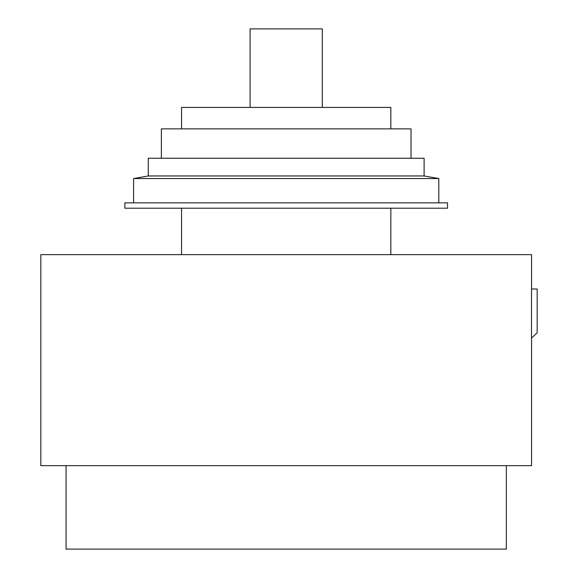 <?xml version="1.0" encoding="UTF-8"?>
<svg xmlns="http://www.w3.org/2000/svg" width="578" height="578" viewBox="0 0 578 578"><rect width="100%" height="100%" fill="white"/><g stroke="black" fill="none" stroke-linecap="round" stroke-linejoin="round"><path stroke-width="0.87" d="M250.093 107.421L250.093 28.9L322.3 28.9L322.3 107.421M181.55 128.872L181.55 107.421L390.836 107.421L390.836 128.872M181.55 254.645L181.55 208.203M531.572 338L531.572 465.673L40.821 465.673L40.821 254.645L531.572 254.645L531.572 289M537.172 332.784L537.172 289L537.172 332.784L531.485 338.072L531.485 289L537.172 289M506.335 465.673L506.335 549.1L66.058 549.1L66.058 465.673M161.363 158.256L161.363 128.872L411.023 128.872L411.023 158.256M148.279 175.965L148.279 158.256L424.115 158.256L424.115 175.965L438.803 178.551L133.583 178.551L148.279 175.965L424.115 175.965M133.583 202.856L133.583 178.551M124.862 202.856L447.531 202.856L447.531 208.203L124.862 208.203L124.862 202.856M390.836 254.645L390.836 208.203M438.803 202.856L438.803 178.551"/></g></svg>
